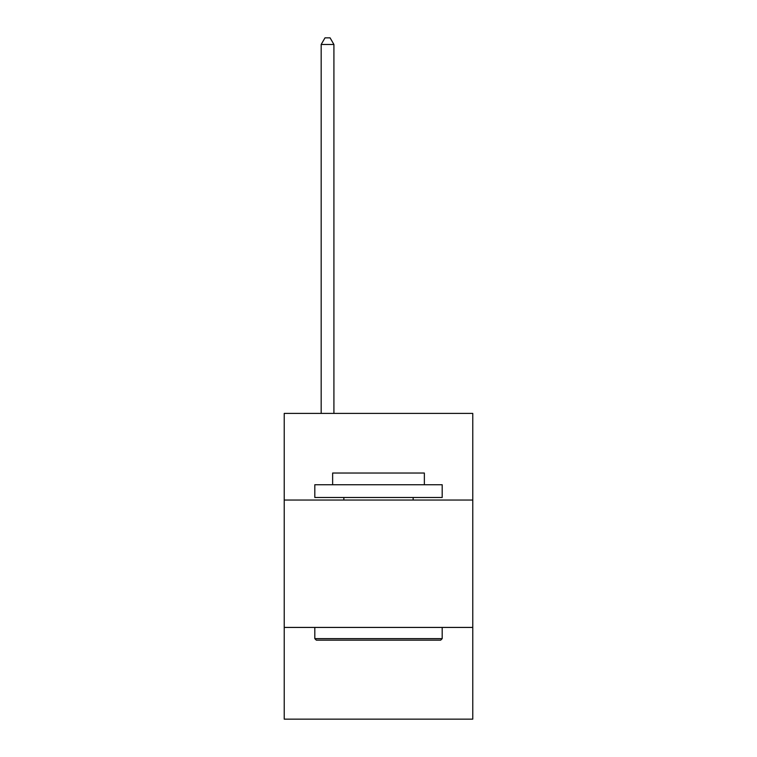 <?xml version="1.0" encoding="UTF-8"?>
<svg xmlns="http://www.w3.org/2000/svg" width="757" height="757" viewBox="0 0 757 757"><rect width="100%" height="100%" fill="white"/><g stroke="black" fill="none" stroke-linecap="round" stroke-linejoin="round"><path stroke-width="1.14" d="M472.775 500.036L472.775 413.407L284.225 413.407L284.225 500.036L472.775 500.036L472.775 719.15L284.225 719.15L284.225 500.036M472.775 627.43L284.225 627.43M316.331 640.167L314.808 638.634L442.192 638.634L440.669 640.167L316.331 640.167M442.192 484.745L442.192 497.481L314.808 497.481L314.808 484.745L442.192 484.745M332.635 484.745L332.635 473.03L424.365 473.03L424.365 484.745M442.192 627.43L442.192 638.634M314.808 627.43L314.808 638.634M413.152 497.481L413.152 500.036M343.848 497.481L343.848 500.036M333.913 413.407L333.913 44.474L321.176 44.474L321.176 413.407M321.176 44.474L324.999 37.85L330.09 37.85L333.913 44.474"/></g></svg>

